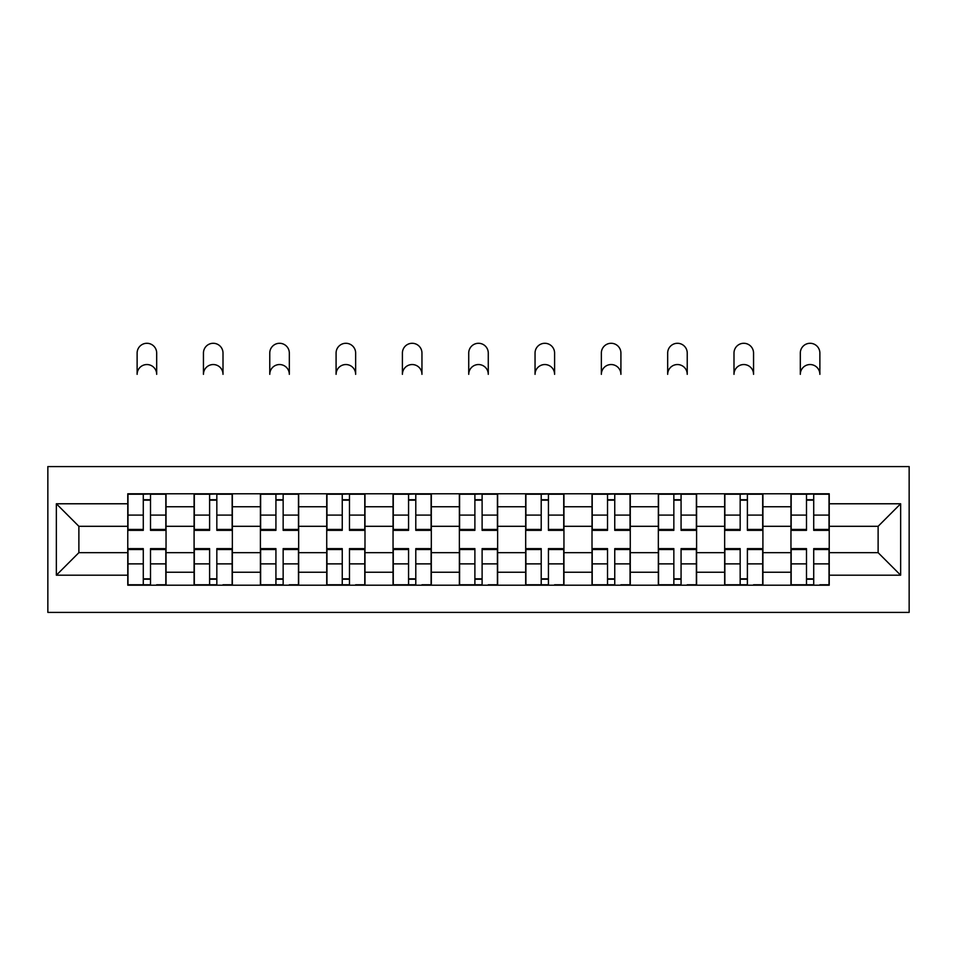 <?xml version="1.0" encoding="UTF-8"?>
<svg xmlns="http://www.w3.org/2000/svg" width="957" height="957" viewBox="0 0 957 957"><rect width="100%" height="100%" fill="white"/><g stroke="black" fill="none" stroke-linecap="round" stroke-linejoin="round"><path stroke-width="1.44" d="M47.85 612.396L909.15 612.396L909.15 466.573L47.85 466.573L47.85 612.396M194.092 585.194L194.092 506.755L166.04 506.755L166.04 585.194M166.04 506.755L166.04 493.788M194.092 506.755L194.092 493.788M232.348 493.788L232.348 585.194M260.412 585.194L260.412 493.788M298.668 493.788L298.668 585.194M326.732 585.194L326.732 493.788M364.988 493.788L364.988 585.194M393.052 585.194L393.052 493.788M431.308 493.788L431.308 585.194M459.372 585.194L459.372 493.788M497.628 493.788L497.628 585.194M525.692 585.194L525.692 493.788M563.948 493.788L563.948 585.194M592.012 585.194L592.012 493.788M630.268 493.788L630.268 585.194M658.332 585.194L658.332 493.788M696.588 493.788L696.588 585.194M724.652 585.194L724.652 493.788M762.908 493.788L762.908 585.194M790.961 585.194L790.961 493.788M790.961 552.668L762.908 552.668M724.652 552.668L696.588 552.668M658.332 552.668L630.268 552.668M592.012 552.668L563.948 552.668M525.692 552.668L497.628 552.668M459.372 552.668L431.308 552.668M393.052 552.668L364.988 552.668M326.732 552.668L298.668 552.668M260.412 552.668L232.348 552.668M194.092 552.668L166.04 552.668M790.961 526.314L762.908 526.314M724.652 526.314L696.588 526.314M658.332 526.314L630.268 526.314M592.012 526.314L563.948 526.314M525.692 526.314L497.628 526.314M459.372 526.314L431.308 526.314M393.052 526.314L364.988 526.314M326.732 526.314L298.668 526.314M260.412 526.314L232.348 526.314M194.092 526.314L166.04 526.314M78.881 552.668L127.771 552.668L127.771 526.314L78.881 526.314L78.881 552.668L56.355 575.193L56.355 503.777L127.771 503.777L127.771 526.314M829.229 526.314L829.229 552.668L878.119 552.668L878.119 526.314L829.229 526.314L829.229 493.788L127.771 493.788L127.771 503.777M829.229 503.777L900.645 503.777L900.645 575.193L829.229 575.193L829.229 552.668M127.771 552.668L127.771 585.194L829.229 585.194L829.229 575.193M127.771 575.193L56.355 575.193M150.512 578.818L143.287 578.818M143.287 500.164L150.512 500.164M216.832 578.818L209.607 578.818M209.607 500.164L216.832 500.164M283.152 578.818L275.927 578.818M275.927 500.164L283.152 500.164M349.472 578.818L342.247 578.818M342.247 500.164L349.472 500.164M415.793 578.818L408.567 578.818M408.567 500.164L415.793 500.164M482.113 578.818L474.887 578.818M474.887 500.164L482.113 500.164M548.433 578.818L541.207 578.818M541.207 500.164L548.433 500.164M614.753 578.818L607.528 578.818M607.528 500.164L614.753 500.164M681.073 578.818L673.848 578.818M673.848 500.164L681.073 500.164M747.393 578.818L740.168 578.818M740.168 500.164L747.393 500.164M813.713 578.818L806.488 578.818M806.488 500.164L813.713 500.164M56.355 503.777L78.881 526.314M878.119 552.668L900.645 575.193M878.119 526.314L900.645 503.777M156.685 374.331A9.773 9.773 0 0 0 146.899 364.545A9.773 9.773 0 0 0 137.126 374.331L137.126 353.073A9.773 9.773 0 0 1 146.899 343.288A9.773 9.773 0 0 1 156.685 353.073L156.685 374.331M150.512 529.448L165.824 529.448L165.824 530.345L150.512 530.345L150.512 494.207L165.824 494.207L157.319 494.207M165.824 529.448L165.824 494.207M143.287 499.733L150.512 499.733M136.492 494.207L127.987 494.207L127.987 530.345L143.287 530.345L143.287 494.207L156.685 493.788M127.987 494.207L143.287 494.207L137.126 493.788M143.287 549.521L127.987 549.521L127.987 548.624L143.287 548.624L143.287 584.763L127.987 584.763L136.492 584.763M127.987 549.521L127.987 584.763M150.512 579.236L143.287 579.236M157.319 584.763L165.824 584.763L165.824 548.624L150.512 548.624L150.512 584.763L137.126 584.763M165.824 584.763L156.685 584.763M223.005 374.331A9.773 9.773 0 0 0 213.22 364.545A9.773 9.773 0 0 0 203.446 374.331L203.446 353.073A9.773 9.773 0 0 1 213.22 343.288A9.773 9.773 0 0 1 223.005 353.073L223.005 374.331M216.832 529.448L232.144 529.448L232.144 530.345L216.832 530.345L216.832 494.207L232.144 494.207L223.639 494.207M232.144 529.448L232.144 494.207M209.607 499.733L216.832 499.733M202.812 494.207L194.307 494.207L194.307 530.345L209.607 530.345L209.607 494.207L223.005 493.788M194.307 494.207L209.607 494.207L203.446 493.788M289.325 374.331A9.773 9.773 0 0 0 279.54 364.545A9.773 9.773 0 0 0 269.766 374.331L269.766 353.073A9.773 9.773 0 0 1 279.54 343.288A9.773 9.773 0 0 1 289.325 353.073L289.325 374.331M283.152 529.448L298.464 529.448L298.464 530.345L283.152 530.345L283.152 494.207L298.464 494.207L289.959 494.207M298.464 529.448L298.464 494.207M275.927 499.733L283.152 499.733M269.132 494.207L260.627 494.207L260.627 530.345L275.927 530.345L275.927 494.207L289.325 493.788M260.627 494.207L275.927 494.207L269.766 493.788M209.607 549.521L194.307 549.521L194.307 548.624L209.607 548.624L209.607 584.763L194.307 584.763L202.812 584.763M194.307 549.521L194.307 584.763M216.832 579.236L209.607 579.236M223.639 584.763L232.144 584.763L232.144 548.624L216.832 548.624L216.832 584.763L203.446 584.763M232.144 584.763L223.005 584.763M275.927 549.521L260.627 549.521L260.627 548.624L275.927 548.624L275.927 584.763L260.627 584.763L269.132 584.763M260.627 549.521L260.627 584.763M283.152 579.236L275.927 579.236M289.959 584.763L298.464 584.763L298.464 548.624L283.152 548.624L283.152 584.763L269.766 584.763M298.464 584.763L289.325 584.763M355.645 374.331A9.773 9.773 0 0 0 345.86 364.545A9.773 9.773 0 0 0 336.086 374.331L336.086 353.073A9.773 9.773 0 0 1 345.86 343.288A9.773 9.773 0 0 1 355.645 353.073L355.645 374.331M349.472 529.448L364.784 529.448L364.784 530.345L349.472 530.345L349.472 494.207L364.784 494.207L356.279 494.207M364.784 529.448L364.784 494.207M342.247 499.733L349.472 499.733M335.44 494.207L326.947 494.207L326.947 530.345L342.247 530.345L342.247 494.207L355.645 493.788M326.947 494.207L342.247 494.207L336.086 493.788M421.953 374.331A9.773 9.773 0 0 0 412.18 364.545A9.773 9.773 0 0 0 402.407 374.331L402.407 353.073A9.773 9.773 0 0 1 412.18 343.288A9.773 9.773 0 0 1 421.953 353.073L421.953 374.331M415.793 529.448L431.105 529.448L431.105 530.345L415.793 530.345L415.793 494.207L431.105 494.207L422.599 494.207M431.105 529.448L431.105 494.207M408.567 499.733L415.793 499.733M401.761 494.207L393.267 494.207L393.267 530.345L408.567 530.345L408.567 494.207L421.953 493.788M393.267 494.207L408.567 494.207L402.407 493.788M488.273 374.331A9.773 9.773 0 0 0 478.5 364.545A9.773 9.773 0 0 0 468.727 374.331L468.727 353.073A9.773 9.773 0 0 1 478.5 343.288A9.773 9.773 0 0 1 488.273 353.073L488.273 374.331M482.113 529.448L497.413 529.448L497.413 530.345L482.113 530.345L482.113 494.207L497.413 494.207L488.919 494.207M497.413 529.448L497.413 494.207M474.887 499.733L482.113 499.733M468.081 494.207L459.587 494.207L459.587 530.345L474.887 530.345L474.887 494.207L488.273 493.788M459.587 494.207L474.887 494.207L468.727 493.788M342.247 549.521L326.947 549.521L326.947 548.624L342.247 548.624L342.247 584.763L326.947 584.763L335.44 584.763M326.947 549.521L326.947 584.763M349.472 579.236L342.247 579.236M356.279 584.763L364.784 584.763L364.784 548.624L349.472 548.624L349.472 584.763L336.086 584.763M364.784 584.763L355.645 584.763M408.567 549.521L393.267 549.521L393.267 548.624L408.567 548.624L408.567 584.763L393.267 584.763L401.761 584.763M393.267 549.521L393.267 584.763M415.793 579.236L408.567 579.236M422.599 584.763L431.105 584.763L431.105 548.624L415.793 548.624L415.793 584.763L402.407 584.763M431.105 584.763L421.953 584.763M474.887 549.521L459.587 549.521L459.587 548.624L474.887 548.624L474.887 584.763L459.587 584.763L468.081 584.763M459.587 549.521L459.587 584.763M482.113 579.236L474.887 579.236M488.919 584.763L497.413 584.763L497.413 548.624L482.113 548.624L482.113 584.763L468.727 584.763M497.413 584.763L488.273 584.763M554.593 374.331A9.773 9.773 0 0 0 544.82 364.545A9.773 9.773 0 0 0 535.047 374.331L535.047 353.073A9.773 9.773 0 0 1 544.82 343.288A9.773 9.773 0 0 1 554.593 353.073L554.593 374.331M548.433 529.448L563.733 529.448L563.733 530.345L548.433 530.345L548.433 494.207L563.733 494.207L555.239 494.207M563.733 529.448L563.733 494.207M541.207 499.733L548.433 499.733M534.401 494.207L525.895 494.207L525.895 530.345L541.207 530.345L541.207 494.207L554.593 493.788M525.895 494.207L541.207 494.207L535.047 493.788M541.207 549.521L525.895 549.521L525.895 548.624L541.207 548.624L541.207 584.763L525.895 584.763L534.401 584.763M525.895 549.521L525.895 584.763M548.433 579.236L541.207 579.236M555.239 584.763L563.733 584.763L563.733 548.624L548.433 548.624L548.433 584.763L535.047 584.763M563.733 584.763L554.593 584.763M620.914 374.331A9.773 9.773 0 0 0 611.14 364.545A9.773 9.773 0 0 0 601.355 374.331L601.355 353.073A9.773 9.773 0 0 1 611.14 343.288A9.773 9.773 0 0 1 620.914 353.073L620.914 374.331M614.753 529.448L630.053 529.448L630.053 530.345L614.753 530.345L614.753 494.207L630.053 494.207L621.56 494.207M630.053 529.448L630.053 494.207M607.528 499.733L614.753 499.733M600.721 494.207L592.216 494.207L592.216 530.345L607.528 530.345L607.528 494.207L620.914 493.788M592.216 494.207L607.528 494.207L601.355 493.788M607.528 549.521L592.216 549.521L592.216 548.624L607.528 548.624L607.528 584.763L592.216 584.763L600.721 584.763M592.216 549.521L592.216 584.763M614.753 579.236L607.528 579.236M621.56 584.763L630.053 584.763L630.053 548.624L614.753 548.624L614.753 584.763L601.355 584.763M630.053 584.763L620.914 584.763M687.234 374.331A9.773 9.773 0 0 0 677.46 364.545A9.773 9.773 0 0 0 667.675 374.331L667.675 353.073A9.773 9.773 0 0 1 677.46 343.288A9.773 9.773 0 0 1 687.234 353.073L687.234 374.331M681.073 529.448L696.373 529.448L696.373 530.345L681.073 530.345L681.073 494.207L696.373 494.207L687.868 494.207M696.373 529.448L696.373 494.207M673.848 499.733L681.073 499.733M667.041 494.207L658.536 494.207L658.536 530.345L673.848 530.345L673.848 494.207L687.234 493.788M658.536 494.207L673.848 494.207L667.675 493.788M673.848 549.521L658.536 549.521L658.536 548.624L673.848 548.624L673.848 584.763L658.536 584.763L667.041 584.763M658.536 549.521L658.536 584.763M681.073 579.236L673.848 579.236M687.868 584.763L696.373 584.763L696.373 548.624L681.073 548.624L681.073 584.763L667.675 584.763M696.373 584.763L687.234 584.763M753.554 374.331A9.773 9.773 0 0 0 743.78 364.545A9.773 9.773 0 0 0 733.995 374.331L733.995 353.073A9.773 9.773 0 0 1 743.78 343.288A9.773 9.773 0 0 1 753.554 353.073L753.554 374.331M747.393 529.448L762.693 529.448L762.693 530.345L747.393 530.345L747.393 494.207L762.693 494.207L754.188 494.207M762.693 529.448L762.693 494.207M740.168 499.733L747.393 499.733M733.361 494.207L724.856 494.207L724.856 530.345L740.168 530.345L740.168 494.207L753.554 493.788M724.856 494.207L740.168 494.207L733.995 493.788M740.168 549.521L724.856 549.521L724.856 548.624L740.168 548.624L740.168 584.763L724.856 584.763L733.361 584.763M724.856 549.521L724.856 584.763M747.393 579.236L740.168 579.236M754.188 584.763L762.693 584.763L762.693 548.624L747.393 548.624L747.393 584.763L733.995 584.763M762.693 584.763L753.554 584.763M819.874 374.331A9.773 9.773 0 0 0 810.101 364.545A9.773 9.773 0 0 0 800.315 374.331L800.315 353.073A9.773 9.773 0 0 1 810.101 343.288A9.773 9.773 0 0 1 819.874 353.073L819.874 374.331M813.713 529.448L829.013 529.448L829.013 530.345L813.713 530.345L813.713 494.207L829.013 494.207L820.508 494.207M829.013 529.448L829.013 494.207M806.488 499.733L813.713 499.733M799.681 494.207L791.176 494.207L791.176 530.345L806.488 530.345L806.488 494.207L819.874 493.788M791.176 494.207L806.488 494.207L800.315 493.788M806.488 549.521L791.176 549.521L791.176 548.624L806.488 548.624L806.488 584.763L791.176 584.763L799.681 584.763M791.176 549.521L791.176 584.763M813.713 579.236L806.488 579.236M820.508 584.763L829.013 584.763L829.013 548.624L813.713 548.624L813.713 584.763L800.315 584.763M829.013 584.763L819.874 584.763M724.652 506.755L696.588 506.755M658.332 506.755L630.268 506.755M592.012 506.755L563.948 506.755M525.692 506.755L497.628 506.755M459.372 506.755L431.308 506.755M393.052 506.755L364.988 506.755M326.732 506.755L298.668 506.755M260.412 506.755L232.348 506.755M790.961 506.755L762.908 506.755M724.652 572.226L696.588 572.226M658.332 572.226L630.268 572.226M592.012 572.226L563.948 572.226M525.692 572.226L497.628 572.226M459.372 572.226L431.308 572.226M393.052 572.226L364.988 572.226M326.732 572.226L298.668 572.226M260.412 572.226L232.348 572.226M194.092 572.226L166.04 572.226M790.961 572.226L762.908 572.226M150.512 515.093L165.824 515.093M127.987 529.448L143.287 529.448M127.987 515.093L143.287 515.093M143.287 563.876L127.987 563.876M165.824 549.521L150.512 549.521M165.824 563.876L150.512 563.876M216.832 515.093L232.144 515.093M194.307 529.448L209.607 529.448M194.307 515.093L209.607 515.093M283.152 515.093L298.464 515.093M260.627 529.448L275.927 529.448M260.627 515.093L275.927 515.093M209.607 563.876L194.307 563.876M232.144 549.521L216.832 549.521M232.144 563.876L216.832 563.876M275.927 563.876L260.627 563.876M298.464 549.521L283.152 549.521M298.464 563.876L283.152 563.876M349.472 515.093L364.784 515.093M326.947 529.448L342.247 529.448M326.947 515.093L342.247 515.093M415.793 515.093L431.105 515.093M393.267 529.448L408.567 529.448M393.267 515.093L408.567 515.093M482.113 515.093L497.413 515.093M459.587 529.448L474.887 529.448M459.587 515.093L474.887 515.093M342.247 563.876L326.947 563.876M364.784 549.521L349.472 549.521M364.784 563.876L349.472 563.876M408.567 563.876L393.267 563.876M431.105 549.521L415.793 549.521M431.105 563.876L415.793 563.876M474.887 563.876L459.587 563.876M497.413 549.521L482.113 549.521M497.413 563.876L482.113 563.876M548.433 515.093L563.733 515.093M525.895 529.448L541.207 529.448M525.895 515.093L541.207 515.093M541.207 563.876L525.895 563.876M563.733 549.521L548.433 549.521M563.733 563.876L548.433 563.876M614.753 515.093L630.053 515.093M592.216 529.448L607.528 529.448M592.216 515.093L607.528 515.093M607.528 563.876L592.216 563.876M630.053 549.521L614.753 549.521M630.053 563.876L614.753 563.876M681.073 515.093L696.373 515.093M658.536 529.448L673.848 529.448M658.536 515.093L673.848 515.093M673.848 563.876L658.536 563.876M696.373 549.521L681.073 549.521M696.373 563.876L681.073 563.876M747.393 515.093L762.693 515.093M724.856 529.448L740.168 529.448M724.856 515.093L740.168 515.093M740.168 563.876L724.856 563.876M762.693 549.521L747.393 549.521M762.693 563.876L747.393 563.876M813.713 515.093L829.013 515.093M791.176 529.448L806.488 529.448M791.176 515.093L806.488 515.093M806.488 563.876L791.176 563.876M829.013 549.521L813.713 549.521M829.013 563.876L813.713 563.876"/></g></svg>
